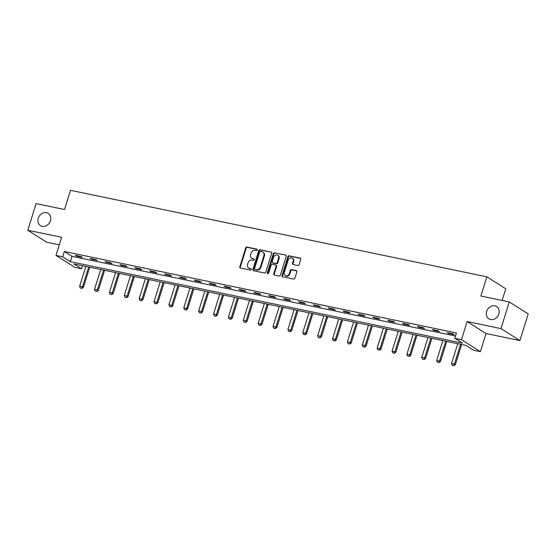<?xml version="1.0" encoding="UTF-8"?>
<svg xmlns="http://www.w3.org/2000/svg" width="556" height="556" viewBox="0 0 556 556"><rect width="100%" height="100%" fill="white"/><g stroke="black" fill="none" stroke-linecap="round" stroke-linejoin="round"><path stroke-width="0.83" d="M257.317 249.998A0.778 0.66 -57.7 0 0 256.886 249.13L246.94 247.059A1.112 0.938 -57.7 0 0 245.682 247.913L239.81 266.755A1.112 0.938 -57.7 0 0 240.421 267.999L250.367 270.063A0.778 0.66 -57.7 0 0 250.825 268.597L249.54 268.333A3.558 3.002 -57.7 0 1 248.678 267.985A3.558 3.002 -57.7 0 1 247.587 264.357L248.073 262.786A3.558 3.002 -57.7 0 1 252.111 260.062L253.397 260.326A0.778 0.66 -57.7 0 0 253.856 258.867L252.57 258.596A3.558 3.002 -57.7 0 1 251.715 258.248A3.558 3.002 -57.7 0 1 250.617 254.627L251.103 253.056A3.558 3.002 -57.7 0 1 255.141 250.325L256.434 250.596A0.778 0.66 -57.7 0 0 257.317 249.998M486.639 311.423A7.242 6.123 -57.7 0 0 488.87 318.81A7.242 6.123 -57.7 0 0 498.843 313.959A7.242 6.123 -57.7 0 0 496.612 306.571A7.242 6.123 -57.7 0 0 486.639 311.423M38.246 218.244A7.242 6.123 -57.7 0 0 40.477 225.639A7.242 6.123 -57.7 0 0 50.45 220.781A7.242 6.123 -57.7 0 0 48.219 213.393A7.242 6.123 -57.7 0 0 38.246 218.244M297.856 265.497A1.112 0.938 -57.7 0 0 299.121 264.649L300.768 259.36A1.112 0.938 -57.7 0 0 300.157 258.123L289.113 255.823A1.112 0.938 -57.7 0 0 287.848 256.677L281.982 275.519A1.112 0.938 -57.7 0 0 282.594 276.763L293.637 279.056A1.112 0.938 -57.7 0 0 294.895 278.202L296.883 271.815A1.112 0.938 -57.7 0 0 296.279 270.577L291.552 269.597A1.112 0.938 -57.7 0 0 290.288 270.445L289.301 273.615A2.975 2.509 -57.7 0 1 285.207 275.602A2.975 2.509 -57.7 0 1 284.297 272.572L288.154 260.166A2.975 2.509 -57.7 0 1 292.248 258.179A2.975 2.509 -57.7 0 1 293.165 261.209L292.519 263.273A1.112 0.938 -57.7 0 0 293.13 264.517L297.856 265.497M454.808 338.305L461.487 339.688L480.398 351.649L473.719 350.266L466.053 345.415L73.927 263.933L81.593 268.777L74.921 267.394L56.01 255.433L62.682 256.816L70.348 261.667L462.474 343.149L454.808 338.305L456.469 332.974L64.343 251.486L62.682 256.816M56.01 255.433L61.653 237.301L27.8 230.267L36.105 203.607L64.524 209.515L70.501 190.319L486.847 276.839L480.87 296.028L509.289 301.936L500.984 328.596L467.13 321.563L461.487 339.688M271.655 253.314A1.112 0.938 -57.7 0 0 271.043 252.07L260 249.776A1.112 0.938 -57.7 0 0 258.742 250.631L252.869 269.472A1.112 0.938 -57.7 0 0 253.48 270.709L264.524 273.003A1.112 0.938 -57.7 0 0 265.789 272.155L271.655 253.314M274.553 252.799L285.603 255.093A1.112 0.938 -57.7 0 1 286.208 256.337L280.342 275.178A1.112 0.938 -57.7 0 1 279.077 276.033L274.351 275.046A1.112 0.938 -57.7 0 1 273.747 273.809L276.123 266.164A1.112 0.938 -57.7 0 0 275.512 264.927L272.377 264.274A1.112 0.938 -57.7 0 0 271.113 265.122L268.638 273.079A0.778 0.66 -57.7 0 1 267.325 272.808L273.295 253.654A1.112 0.938 -57.7 0 1 274.553 252.799L285.603 255.093M509.289 301.936L528.2 313.897L519.895 340.557L500.984 328.596M27.8 230.267L46.711 242.228L59.304 244.842M502.131 300.448L505.758 288.793L486.847 276.839M64.343 251.486L72.009 256.337L455.517 336.032M76.575 256.142L82.295 257.331L81.016 256.524L75.296 255.336L76.575 256.142L76.735 255.635M91.448 259.235L97.175 260.423L95.896 259.617L90.169 258.429L91.448 259.235L91.608 258.728M106.328 262.328L112.048 263.516L110.769 262.71L105.049 261.522L106.328 262.328L106.488 261.82M121.201 265.42L126.928 266.609L125.649 265.796L119.922 264.607L121.201 265.42L121.361 264.906M136.081 268.506L141.801 269.702L140.522 268.889L134.802 267.7L136.081 268.506L136.241 267.999M150.954 271.599L156.681 272.787L155.402 271.981L149.675 270.793L150.954 271.599L151.114 271.092M165.834 274.692L171.554 275.88L170.275 275.074L164.555 273.886L165.834 274.692L165.994 274.184M180.707 277.785L186.434 278.973L185.155 278.167L179.428 276.978L180.707 277.785L180.867 277.277M195.587 280.877L201.307 282.066L200.028 281.253L194.308 280.064L195.587 280.877L195.747 280.363M210.46 283.963L216.187 285.159L214.908 284.345L209.181 283.157L210.46 283.963L210.62 283.456M225.34 287.056L231.06 288.244L229.781 287.438L224.061 286.25L225.34 287.056L225.5 286.548M240.213 290.149L245.933 291.337L244.661 290.531L238.934 289.342L240.213 290.149L240.373 289.641M255.093 293.241L260.813 294.43L259.534 293.624L253.814 292.435L255.093 293.241L255.253 292.734M269.966 296.334L275.686 297.523L274.414 296.709L268.687 295.521L269.966 296.334L270.126 295.82M284.846 299.42L290.566 300.615L289.287 299.802L283.567 298.614L284.846 299.42L285.006 298.913M299.719 302.513L305.439 303.701L304.167 302.895L298.44 301.706L299.719 302.513L299.879 302.005M314.599 305.605L320.319 306.794L319.04 305.988L313.32 304.799L314.599 305.605L314.759 305.098M329.472 308.698L335.192 309.887L333.92 309.08L328.193 307.892L329.472 308.698L329.632 308.191M344.352 311.791L350.071 312.979L348.793 312.166L343.073 310.978L344.352 311.791L344.505 311.277M359.225 314.877L364.945 316.072L363.673 315.259L357.946 314.07L359.225 314.877L359.385 314.369M374.105 317.969L379.824 319.158L378.546 318.352L372.826 317.163L374.105 317.969L374.257 317.462M388.978 321.062L394.697 322.251L393.426 321.444L387.699 320.256L388.978 321.062L389.137 320.555M403.858 324.155L409.577 325.343L408.299 324.537L402.579 323.349L403.858 324.155L404.01 323.648M418.731 327.248L424.45 328.436L423.179 327.623L417.452 326.435L418.731 327.248L418.89 326.733M433.61 330.333L439.33 331.529L438.052 330.716L432.332 329.527L433.61 330.333L433.763 329.826M448.483 333.426L454.203 334.615L452.925 333.808L447.205 332.62L448.483 333.426L448.643 332.919M467.13 321.563L486.041 333.524L519.895 340.557M486.041 333.524L480.398 351.649M82.545 265.719L81.593 268.777M72.009 256.337L70.348 261.667M251.715 258.248L252.222 258.575A3.558 3.002 -57.7 0 0 253.077 258.922L252.57 258.596M254.245 259.159L253.077 258.922M248.678 267.985L249.192 268.312A3.558 3.002 -57.7 0 0 250.047 268.652L249.54 268.333M251.215 268.895L250.047 268.652M257.275 249.429L247.455 247.385A1.112 0.938 -57.7 0 0 246.19 248.24L240.324 267.082A1.112 0.938 -57.7 0 0 240.442 267.999M271.043 252.07L260.514 250.096A1.112 0.938 -57.7 0 0 259.249 250.951L253.383 269.792A1.112 0.938 -57.7 0 0 253.501 270.716M260.576 251.458A0.778 0.66 -57.7 0 0 259.687 252.049L254.537 268.59A0.778 0.66 -57.7 0 0 254.968 269.458L256.323 269.743A3.558 3.002 -57.7 0 0 260.361 267.012L263.885 255.711A3.558 3.002 -57.7 0 0 262.786 252.083A3.558 3.002 -57.7 0 0 261.932 251.736L260.576 251.458M255.141 269.57A0.778 0.66 -57.7 0 0 255.475 269.785L254.968 269.458M262.786 252.083L263.301 252.403A3.558 3.002 -57.7 0 1 264.392 256.031L260.875 267.339A3.558 3.002 -57.7 0 1 256.837 270.063L255.475 269.785M275.783 265.031L276.29 265.358A1.112 0.938 -57.7 0 1 276.638 266.491L274.254 274.129A1.112 0.938 -57.7 0 0 274.372 275.053M275.067 253.126A1.112 0.938 -57.7 0 0 273.802 253.974L267.839 273.128A0.778 0.66 -57.7 0 0 267.867 273.691M278.591 258.234A2.975 2.509 -57.7 0 0 277.68 255.204A2.975 2.509 -57.7 0 0 273.587 257.199L272.225 261.563A1.112 0.938 -57.7 0 0 272.836 262.807L275.971 263.461A1.112 0.938 -57.7 0 0 277.229 262.606L278.591 258.234L279.105 258.561A2.975 2.509 -57.7 0 0 278.188 255.531L277.68 255.204M272.565 262.696L273.079 263.023A1.112 0.938 -57.7 0 0 273.344 263.127L272.836 262.807M279.105 258.561L277.743 262.932A1.112 0.938 -57.7 0 1 276.478 263.78L273.344 263.127M292.248 258.179L292.762 258.498A2.975 2.509 -57.7 0 1 293.679 261.535L293.033 263.6A1.112 0.938 -57.7 0 0 293.151 264.524M285.207 275.602L285.721 275.929A2.975 2.509 -57.7 0 0 289.815 273.934L289.301 273.615M296.765 270.897L292.06 269.917A1.112 0.938 -57.7 0 0 290.802 270.772L289.815 273.934M300.65 258.443L289.62 256.149A1.112 0.938 -57.7 0 0 288.362 256.997L282.49 275.839A1.112 0.938 -57.7 0 0 282.608 276.763M85.826 266.4L79.647 286.229L82.51 286.82L88.682 266.998M81.746 288.3L80.314 288.001L81.899 288.397L82.51 286.82L83.428 287.403L89.718 267.214M79.647 286.229L80.314 288.001M81.899 288.397L83.428 287.403M100.699 269.493L94.527 289.315L97.383 289.912L103.562 270.091M96.619 291.393L95.194 291.094L96.779 291.49L97.383 289.912L98.308 290.496L104.597 270.299M94.527 289.315L95.194 291.094M96.779 291.49L98.308 290.496M115.579 272.586L109.4 292.407L112.263 293.005L118.435 273.177M111.499 294.485L110.067 294.187L111.652 294.583L112.263 293.005L113.181 293.589L119.471 273.392M109.4 292.407L110.067 294.187M111.652 294.583L113.181 293.589M130.451 275.679L124.28 295.5L127.136 296.098L133.315 276.269M126.372 297.578L124.947 297.279L126.525 297.675L127.136 296.098L128.061 296.675L134.35 276.485M124.28 295.5L124.947 297.279M126.525 297.675L128.061 296.675M145.331 278.764L139.153 298.593L142.016 299.184L148.188 279.362M141.252 300.664L139.82 300.372L141.405 300.761L142.016 299.184L142.934 299.767L149.223 279.578M139.153 298.593L139.82 300.372M141.405 300.761L142.934 299.767M160.204 281.857L154.033 301.686L156.889 302.276L163.068 282.455M156.125 303.757L154.7 303.458L156.278 303.854L156.889 302.276L157.814 302.86L164.103 282.67M154.033 301.686L154.7 303.458M156.278 303.854L157.814 302.86M175.084 284.95L168.906 304.771L171.769 305.369L177.941 285.548M171.005 306.849L169.573 306.551L171.158 306.947L171.769 305.369L172.687 305.953L178.976 285.756M168.906 304.771L169.573 306.551M171.158 306.947L172.687 305.953M189.957 288.043L183.786 307.864L186.642 308.462L192.821 288.633M185.878 309.942L184.453 309.643L186.031 310.039L186.642 308.462L187.567 309.046L193.856 288.849M183.786 307.864L184.453 309.643M186.031 310.039L187.567 309.046M204.837 291.135L198.659 310.957L201.522 311.555L207.694 291.726M200.758 313.035L199.326 312.736L200.911 313.132L201.522 311.555L202.44 312.131L208.729 291.942M198.659 310.957L199.326 312.736M200.911 313.132L202.44 312.131M219.71 294.221L213.539 314.05L216.395 314.64L222.574 294.819M215.631 316.121L214.206 315.829L215.784 316.218L216.395 314.64L217.32 315.224L223.609 295.034M213.539 314.05L214.206 315.829M215.784 316.218L217.32 315.224M234.59 297.314L228.412 317.142L231.275 317.733L237.447 297.912M230.511 319.214L229.079 318.915L230.664 319.311L231.275 317.733L232.193 318.317L238.482 298.127M228.412 317.142L229.079 318.915M230.664 319.311L232.193 318.317M249.463 300.407L243.292 320.235L246.148 320.826L252.327 301.005M245.384 322.306L243.959 322.007L245.537 322.404L246.148 320.826L247.072 321.41L253.355 301.213M243.292 320.235L243.959 322.007M245.537 322.404L247.072 321.41M264.343 303.5L258.165 323.321L261.028 323.919L267.2 304.09M260.264 325.399L258.832 325.1L260.416 325.496L261.028 323.919L261.945 324.502L268.235 304.306M258.165 323.321L258.832 325.1M260.416 325.496L261.945 324.502M279.216 306.592L273.045 326.414L275.901 327.011L282.08 307.183M275.137 328.492L273.712 328.193L275.289 328.589L275.901 327.011L276.825 327.588L283.108 307.399M273.045 326.414L273.712 328.193M275.289 328.589L276.825 327.588M294.096 309.678L287.918 329.506L290.781 330.097L296.953 310.276M290.017 331.578L288.585 331.286L290.169 331.675L290.781 330.097L291.698 330.681L297.988 310.491M287.918 329.506L288.585 331.286M290.169 331.675L291.698 330.681M308.969 312.771L302.798 332.599L305.654 333.19L311.833 313.369M304.89 334.67L303.458 334.371L305.042 334.768L305.654 333.19L306.578 333.774L312.861 313.584M302.798 332.599L303.458 334.371M305.042 334.768L306.578 333.774M323.842 315.864L317.671 335.692L320.534 336.283L326.706 316.461M319.769 337.763L318.338 337.464L319.922 337.86L320.534 336.283L321.451 336.866L327.741 316.67M317.671 335.692L318.338 337.464M319.922 337.86L321.451 336.866M338.722 318.956L332.551 338.778L335.407 339.375L341.586 319.547M334.642 340.856L333.211 340.557L334.795 340.953L335.407 339.375L336.331 339.959L342.614 319.763M332.551 338.778L333.211 340.557M334.795 340.953L336.331 339.959M353.595 322.049L347.424 341.87L350.287 342.468L356.459 322.64M349.522 343.949L348.091 343.65L349.675 344.046L350.287 342.468L351.204 343.045L357.494 322.855M347.424 341.87L348.091 343.65M349.675 344.046L351.204 343.045M368.475 325.135L362.303 344.963L365.16 345.554L371.338 325.733M364.395 347.034L362.964 346.742L364.548 347.132L365.16 345.554L366.084 346.138L372.367 325.948M362.303 344.963L362.964 346.742M364.548 347.132L366.084 346.138M383.348 328.228L377.177 348.056L380.04 348.647L386.212 328.825M379.275 350.127L377.844 349.828L379.428 350.224L380.04 348.647L380.957 349.231L387.247 329.041M377.177 348.056L377.844 349.828M379.428 350.224L380.957 349.231M398.228 331.32L392.049 351.149L394.913 351.739L401.091 331.918M394.148 353.22L392.717 352.921L394.301 353.317L394.913 351.739L395.837 352.323L402.12 332.127M392.049 351.149L392.717 352.921M394.301 353.317L395.837 352.323M413.101 334.413L406.929 354.235L409.793 354.832L415.964 335.004M409.028 356.313L407.597 356.014L409.181 356.41L409.793 354.832L410.71 355.416L417 335.219M406.929 354.235L407.597 356.014M409.181 356.41L410.71 355.416M427.981 337.506L421.802 357.327L424.666 357.925L430.844 338.097M423.901 359.405L422.47 359.106L424.054 359.503L424.666 357.925L425.583 358.502L431.873 338.312M421.802 357.327L422.47 359.106M424.054 359.503L425.583 358.502M442.854 340.592L436.682 360.42L439.546 361.011L445.717 341.189M438.781 362.491L437.35 362.199L438.934 362.588L439.546 361.011L440.463 361.595L446.753 341.405M436.682 360.42L437.35 362.199M438.934 362.588L440.463 361.595M457.734 343.684L451.555 363.513L454.419 364.104L460.597 344.282M453.654 365.584L452.223 365.285L453.807 365.681L454.419 364.104L455.336 364.687L461.626 344.498M451.555 363.513L452.223 365.285M453.807 365.681L455.336 364.687M240.324 267.082L239.81 266.755M246.19 248.24L245.682 247.913M247.455 247.385L246.94 247.059M253.383 269.792L252.869 269.472M259.249 250.951L258.742 250.631M260.514 250.096L260 249.776M256.837 270.063L256.323 269.743M260.875 267.339L260.361 267.012M264.392 256.031L263.885 255.711M274.254 274.129L273.747 273.809M276.638 266.491L276.123 266.164M267.839 273.128L267.325 272.808M273.802 253.974L273.295 253.654M276.478 263.78L275.971 263.461M277.743 262.932L277.229 262.606M293.033 263.6L292.519 263.273M293.679 261.535L293.165 261.209M290.802 270.772L290.288 270.445M292.06 269.917L291.552 269.597M296.758 270.883L296.279 270.577M282.49 275.839L281.982 275.519M288.362 256.997L287.848 256.677M289.62 256.149L289.113 255.823M300.636 258.422L300.157 258.123M255.287 269.709L254.78 269.382"/></g></svg>
